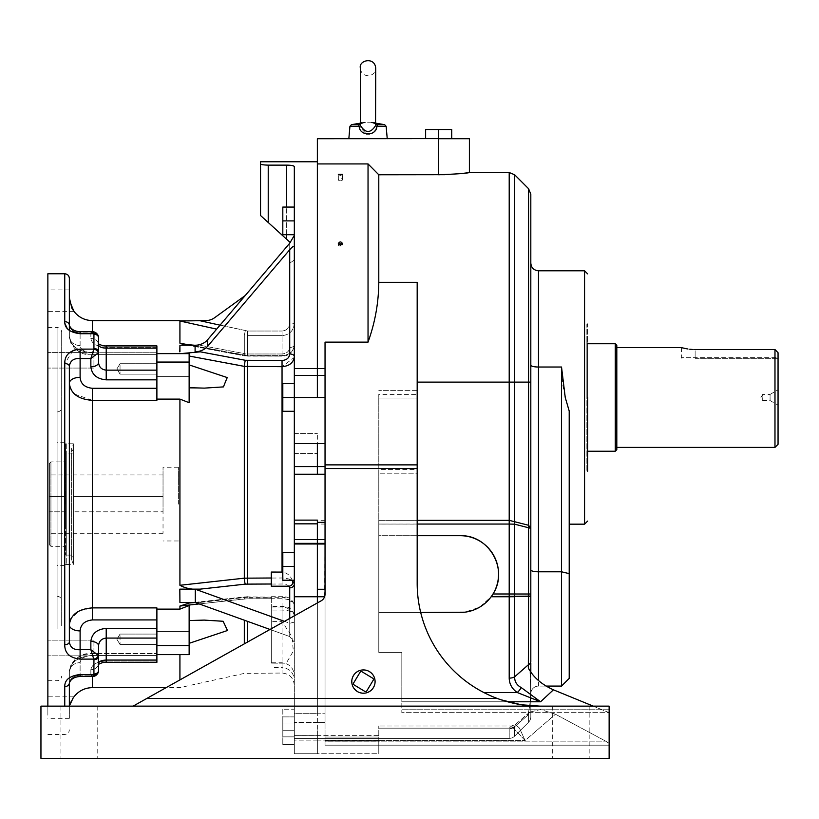<?xml version="1.0" encoding="UTF-8"?>
<svg xmlns="http://www.w3.org/2000/svg" width="819" height="819" viewBox="0 0 819 819"><rect width="100%" height="100%" fill="white"/><g stroke="black" fill="none" stroke-linecap="round" stroke-linejoin="round"><path stroke-width="0.61" stroke-dasharray="4.09 3.07" d="M587.632 470.423L587.632 324.539L587.632 470.423L586.865 470.423L586.865 324.539L586.865 470.423L587.632 471.191L587.632 397.481M57.074 569.266L57.074 411.977L57.074 569.266M57.074 547.542L57.074 442.69L57.074 547.542M374.795 681.572A11.364 11.364 0 0 0 357.749 671.734A11.364 11.364 0 0 0 357.749 691.42A11.364 11.364 0 0 0 374.795 681.572M325.041 539.537L325.041 443.55L325.041 544.318L325.041 539.537L317.362 539.537L317.362 520.116L317.362 713.308L294.328 713.308L294.328 583.865C293.601 580.302 289.506 578.347 282.043 577.999L244.318 578.173L179.924 585.288C185.841 588.523 192.588 589.803 200.143 589.137L179.822 589.137L179.924 595.863L179.822 589.137M317.362 740.141L317.362 753.746L317.362 730.712L317.362 753.746L317.362 740.141L317.362 753.746L317.362 740.141L294.328 740.141L294.328 753.746L294.328 735.605L294.328 740.141L317.362 740.141L317.362 735.605L317.362 740.141L317.362 735.605L317.362 740.141L378.787 740.141L378.787 753.746L378.787 726.003L378.787 741.205L325.041 741.205L325.041 722.348L325.041 741.205L325.041 737.028L325.041 741.205L378.787 741.205L378.787 753.746L317.362 753.746L317.362 730.712L317.362 753.746L294.328 753.746L294.328 713.308L294.328 753.746L378.787 753.746L378.787 740.141L317.362 740.141M317.362 735.749L294.328 735.605L294.328 738.39L317.362 738.39L317.362 735.749L317.362 738.39L317.362 735.749L317.362 738.39L294.328 738.39L294.328 735.605L378.787 735.605L378.787 740.141L378.787 735.605L317.362 735.749M325.041 474.232L317.362 474.232L317.362 443.55L317.362 466.584L294.328 466.554L294.328 383.661L294.328 411.302L294.328 383.661L294.328 411.302L294.328 397.481L282.811 397.481L282.811 411.302L294.328 411.302L282.811 411.302L282.811 397.481L282.811 411.302L294.328 411.302M325.041 443.55L325.041 342.117L325.041 443.55L317.362 443.55L317.362 433.568L317.362 474.232L317.362 466.554L294.328 466.554L294.328 620.556L294.041 622.215L289.721 623.259L294.041 622.215L294.328 622.849L294.328 642.209L294.328 615.069C293.652 612.018 289.557 610.35 282.043 610.063L271.294 610.063L271.294 596.693L271.294 598.72L244.318 598.904L199.171 603.92L247.635 598.72L247.635 596.693L247.635 597.307L245.311 597.43L271.294 597.307M325.041 368.53L317.362 368.53L317.362 138.728L451.73 138.728L425.634 138.728L438.677 138.626L438.677 174.775L378.787 174.775L368.038 163.923L368.038 342.117C375.051 322.666 378.634 302.733 378.787 282.33L378.787 174.775M417.178 524.058L378.787 524.058L378.787 535.687L378.787 520.341L378.787 524.058L514.639 524.18L530.814 528.337L530.814 194.123M530.702 672.03L530.118 678.449C531.214 690.519 530.702 701.688 528.562 711.926L527.395 715.55L514.639 726.719L527.395 715.55L528.562 711.926C530.702 701.678 531.214 690.519 530.118 678.449L530.814 663.073L530.814 528.337L528.562 525.266L509.203 520.341L378.787 520.341L378.787 398.044L417.178 398.044L417.178 282.33L417.178 398.044L378.787 398.044L378.787 520.341L417.178 520.341M417.178 468.529L417.178 583.292L417.178 473.198L378.787 473.198L417.178 473.198L417.178 394.379L417.178 469.543L378.787 469.543L378.787 394.379L417.178 394.379L378.787 394.379L378.787 652.395L378.787 469.543L417.178 469.543L417.178 583.292A122.85 122.85 0 0 0 497.276 698.464A122.85 122.85 0 0 1 417.178 583.292A122.85 122.85 0 0 0 497.276 698.464C511.363 703.623 525.614 706.183 540.028 706.142L40.95 706.142L540.028 706.142L133.088 706.142L325.041 706.142L325.041 742.997L40.95 742.997L40.95 758.353L40.95 706.142L40.95 742.997L40.95 706.142L325.041 706.142L325.041 468.529L417.178 468.529L417.178 282.33L378.787 282.33M378.787 652.395L378.787 535.687L460.176 535.687L378.787 535.687L378.787 612.469L460.176 612.469L378.787 612.469L378.787 652.395L401.822 652.395L401.822 692.495L401.822 652.395L378.787 652.395L401.822 652.395L401.822 698.464L401.822 652.395L378.787 652.395M420.69 612.469L460.176 612.469C473.013 612.151 483.343 606.91 491.154 596.754L479.545 607.227L464.701 612.202M491.154 596.754L509.203 596.754L509.203 678.132C509.326 683.978 511.977 688.769 517.178 692.495L540.581 701.781L553.419 689.823L609.131 712.653L609.131 758.353L40.95 758.353L40.95 742.997L325.041 742.997L325.041 594.154A7.678 7.678 0 0 1 321.109 600.849L133.088 706.142M528.562 188.698L528.562 525.266A7.678 5.324 -74.5 0 0 528.562 528.06L528.562 596.14L491.257 596.621L492.997 593.99C508.855 569.481 489.189 534.705 460.176 535.687L417.178 535.687M368.038 138.728L387.233 138.728L368.038 138.728M469.389 138.728L438.677 138.728M79.341 758.353L97.768 758.353L79.341 758.353M570.741 758.353L589.168 758.353L570.741 758.353M593.243 706.142L609.131 712.653L401.822 712.653L401.822 701.781L401.822 712.653L609.131 712.653L609.131 745.188L325.041 745.188L325.041 741.144L325.041 745.188L609.131 745.188L609.131 758.353L40.95 758.353L609.131 758.353L609.131 706.142L609.131 712.653L609.131 706.142L401.822 706.142L540.028 706.142C525.614 706.183 511.363 703.623 497.276 698.464L401.822 698.464L401.822 712.653L401.822 698.464L497.276 698.464L146.796 698.464L325.041 698.464M79.341 706.142L97.768 706.142L79.341 706.142M570.741 706.142L589.168 706.142L570.741 706.142M509.264 728.173L511.435 726.003L509.264 728.173L378.787 728.173L509.264 728.173A7.678 7.115 -168.7 0 0 514.66 726.248L515.376 724.539L519.43 728.03L525.112 740.519L519.43 728.03L515.376 724.539L514.66 726.248A7.678 7.115 11.3 0 1 509.264 728.173M528.562 722.215L514.639 736.148L514.639 726.719L514.639 736.148A7.678 7.678 0 0 1 509.203 738.39L317.362 738.39L509.203 738.39L509.203 728.818L509.203 738.39A7.678 7.678 0 0 0 514.639 736.148L528.562 722.215A7.678 7.678 0 0 0 530.814 716.789L530.814 672.194L530.814 716.789A7.678 7.678 0 0 1 528.562 722.215L528.562 711.926L528.562 722.215A7.678 7.678 0 0 0 530.814 716.789M546.048 686.076L538.492 686.076L538.492 571.785A7.678 1.843 180 0 1 530.814 569.932L530.814 365.172L530.814 693.754L530.814 672.194L530.814 675.982L528.337 668.007L530.814 675.982L530.814 663.114L530.743 670.679M530.814 365.172L530.814 263.114L530.814 365.172A7.678 1.843 180 0 0 538.492 367.025L538.492 270.792M491.257 596.621L528.562 596.191L528.562 664.598L514.639 676.822A7.678 4.474 0 0 1 509.203 678.132M325.041 741.144L325.041 737.028L325.041 741.144L605.661 741.144L609.131 743.355L605.661 741.144L325.041 741.144M324.59 596.754L325.041 543.366L325.041 596.754L317.362 596.754L317.362 722.348L325.041 722.348L317.362 722.348L317.362 730.712L317.362 713.216L325.041 713.216L325.041 722.348L325.041 596.754L325.041 713.216L317.362 713.216L317.362 596.754L294.328 596.744M417.178 464.875L325.041 464.875L325.041 342.117L368.038 342.117M325.041 464.875L325.041 468.529M325.041 397.481L317.362 397.481L317.362 163.913L368.038 163.923M444.697 174.693L464.209 173.208M467.065 172.84L469.389 172.512M325.041 466.584L294.328 466.554M325.041 543.366L317.362 543.366L317.362 544.082L317.362 543.366L317.362 544.082L294.328 544.062L294.328 543.366L294.328 544.287L317.362 544.062L317.362 520.116L294.328 520.116M561.527 686.076L569.205 678.398L569.205 411.025C564.107 396.181 561.547 381.521 561.527 367.025L561.527 686.076L538.492 686.076A7.678 7.678 0 0 0 530.814 693.754A7.678 7.678 0 0 1 538.492 686.076L538.492 680.548M491.318 596.539L492.997 593.99L509.203 593.99L509.203 596.754L514.639 596.549A4.607 3.256 88.5 0 0 514.639 596.488L514.639 524.18A7.678 5.334 -75.3 0 1 514.639 521.519L514.639 174.764M321.109 600.849A7.678 7.678 0 0 0 325.041 594.154A7.678 7.678 0 0 1 321.109 600.849L146.796 698.464L321.109 600.849M555.466 714.229L605.661 741.144L555.466 714.229L540.438 709.53L529.719 712.1L527.395 715.55L529.719 712.1L540.438 709.53L555.466 714.229L525.112 740.519L511.435 726.003L525.112 740.519L555.466 714.229M553.419 689.823C541.605 684.489 533.251 677.211 528.337 668.007L528.562 664.598A7.678 4.228 180 0 0 530.814 661.609M507.585 701.781L401.822 701.781L401.822 692.495L401.822 701.781L540.581 701.781L521.181 687.54C516.738 685.155 514.557 681.582 514.639 676.822L514.639 596.713L530.814 596.334M522.246 704.852L520.331 704.555M501.044 699.795L499.16 699.15M460.176 612.469A38.391 38.391 0 0 0 498.566 574.078A38.391 38.391 0 0 0 460.176 535.687M521.181 687.54A7.678 3.593 -55.5 0 1 517.178 692.495L483.742 692.495M530.62 596.068L529.688 596.119M528.562 596.14A4.607 3.256 88.7 0 1 528.562 596.191L530.814 596.037M514.639 726.719A7.678 7.166 180 0 1 509.203 728.818A7.678 7.166 -0 0 0 514.639 726.719M294.328 552.579L282.811 552.579L294.328 552.579L282.811 552.579L282.811 580.221L294.328 580.221L294.328 552.579L294.328 580.221L294.328 552.579L294.328 580.221L282.811 580.221L282.811 566.4L294.328 566.4L282.811 566.4L282.811 580.221L294.328 580.221M282.811 566.4L294.328 566.4M294.328 207.064L282.811 207.064L294.328 207.064L282.811 207.064L282.811 234.705L294.328 234.705L294.328 207.064L294.328 234.705L294.328 207.064L294.328 234.705L282.811 234.705L282.811 220.884L294.328 220.884L282.811 220.884L282.811 234.705L294.328 234.705M282.811 220.884L294.328 220.884M294.328 383.661L282.811 383.661L282.811 397.481L282.811 383.661L294.328 383.661L282.811 383.661L282.811 397.481L294.328 397.481L282.811 397.481M282.811 716.891L282.811 744.532L282.811 716.891L294.328 716.891L294.328 744.532L294.328 716.891L282.811 716.891L282.811 730.712L294.328 730.712L294.328 744.532L294.328 730.712L282.811 730.712L282.811 744.532L294.328 744.532L282.811 744.532L282.811 716.891L294.328 716.891L282.811 716.891M282.811 730.712L294.328 730.712L282.811 730.712M282.811 744.532L294.328 744.532L282.811 744.532M282.811 709.213L282.811 736.854L282.811 709.213L294.328 709.213L294.328 723.034L294.328 709.213L282.811 709.213M282.811 723.034L294.328 723.034L294.328 736.854L294.328 723.034L282.811 723.034M282.811 736.854L294.328 736.854L282.811 736.854M61.681 625.726L61.681 332.125L61.681 625.726M61.681 572.522L61.681 407.371L61.681 572.522M80.108 675.214C73.71 675.921 70.127 678.49 69.359 682.933C70.117 678.48 73.7 675.91 80.108 675.214L80.108 676.504L80.108 675.214L90.858 675.214L92.557 676.504L90.858 675.214C94.656 675.839 97.133 674.784 98.311 672.03C97.133 674.784 94.656 675.839 90.858 675.214L80.108 675.214L80.108 662.684A10.749 8.948 0 0 0 69.359 671.631C70.629 661.926 78.307 656.531 92.393 655.456C78.276 656.551 70.598 661.936 69.359 671.631L69.359 682.933L69.359 671.631A10.749 8.948 0 0 1 80.108 662.684C80.641 658.374 84.736 655.937 92.393 655.384C84.756 655.927 80.661 658.363 80.108 662.684L80.108 675.214M93.929 659.684A4.607 3.112 180 0 0 98.536 656.572L98.536 645.689C99.027 641.103 101.587 638.564 106.214 638.083L156.89 638.083L156.89 628.398L106.214 628.398C96.949 629.227 91.83 633.568 90.858 641.431L90.858 649.682L93.929 659.684L93.929 673.976A4.607 3.399 0 0 0 98.536 670.577L98.536 663.318L98.311 672.03A4.607 3.317 -160.2 0 1 98.167 672.655L98.167 672.655C96.857 675.163 94.984 676.443 92.557 676.504L80.108 676.504L80.108 674.508C69.769 675.777 64.65 679.811 64.752 686.578A4.607 3.645 180 0 0 69.359 682.933C70.854 678.992 74.437 676.852 80.108 676.504M90.858 669.707A7.678 6.388 180 0 0 98.536 663.318A7.678 6.388 180 0 1 90.858 669.707L90.858 675.214L90.858 669.707C91.83 664.475 96.949 661.578 106.214 661.025L106.214 662.315L106.214 661.025C96.949 661.578 91.83 664.475 90.858 669.707M106.214 628.398L106.214 662.315L156.89 662.315L156.89 660.063L106.214 660.063C101.587 660.268 99.027 661.353 98.536 663.318L98.536 664.25M93.929 673.976L92.557 676.504M80.108 674.508L93.837 674.508A4.607 3.317 -160.2 0 0 98.167 672.655L98.311 672.03M69.359 641.881L69.359 640.161L69.359 641.881A4.607 2.815 0 0 1 64.752 644.696C64.65 653.132 69.769 657.933 80.108 659.111L93.837 659.111A4.607 3.01 -18.1 0 0 98.311 655.395L90.858 649.682L80.108 649.682C73.71 650.081 70.127 647.481 69.359 641.881L69.359 624.928A10.749 5.958 0 0 0 80.108 630.896C80.641 624.416 84.736 620.761 92.393 619.932L156.89 619.932L156.89 607.893L92.393 607.893L79.423 610.82L71.028 618.519M98.536 670.577L98.311 655.395M90.858 641.431A7.678 4.259 180 0 1 98.536 645.689M72.983 350.573L64.752 363.534A4.607 2.815 180 0 1 69.359 366.339C70.117 360.739 73.7 358.138 80.108 358.538L90.858 358.538L90.858 366.799C91.83 374.662 96.949 379.002 106.214 379.832L156.89 379.832L156.89 370.137L106.214 370.137C101.587 369.656 99.027 367.127 98.536 362.541L98.536 351.648A4.607 3.112 0 0 0 93.929 348.536L90.858 358.538L98.311 352.835A4.607 3.01 -161.9 0 0 93.837 349.119L76.075 349.539M98.536 337.643L98.167 335.565A4.607 3.317 -19.8 0 1 98.311 336.199L98.536 344.901L98.311 336.199C97.133 333.446 94.656 332.381 90.858 333.005C94.656 332.381 97.133 333.446 98.311 336.199A4.607 3.317 -19.8 0 0 98.167 335.565C96.857 333.067 94.984 331.787 92.557 331.726L90.858 333.005L92.557 331.726L93.929 334.244A4.607 3.399 180 0 1 98.536 337.643L98.311 352.835M98.536 354.647L98.536 344.901C99.027 346.867 101.587 347.952 106.214 348.157L156.89 348.157L156.89 345.915L156.89 347.205L106.214 347.205L106.214 345.915C103.829 346.099 101.167 345.362 98.219 343.683L98.536 344.901A7.678 6.388 0 0 0 90.858 338.513A7.678 6.388 0 0 1 98.536 344.901L98.536 362.541A7.678 4.259 0 0 1 90.858 366.799M69.359 278.378L69.359 325.297C70.854 329.228 74.437 331.367 80.108 331.726L80.108 333.005L90.858 333.005L90.858 338.513C91.83 343.755 96.949 346.652 106.214 347.205L156.89 347.205L156.89 354.647L156.89 345.915L106.214 345.915L106.214 347.205C96.949 346.652 91.83 343.755 90.858 338.513L90.858 333.005L80.108 333.005L80.108 331.726L80.108 333.722L69.359 330.354L69.359 336.589L69.359 297.829L69.359 336.589C70.629 346.304 78.307 351.689 92.393 352.764C78.276 351.679 70.598 346.283 69.359 336.589A10.749 8.948 180 0 0 80.108 345.536C80.641 349.856 84.736 352.293 92.393 352.846C84.756 352.303 80.661 349.867 80.108 345.536A10.749 8.948 180 0 1 69.359 336.589L69.359 325.297C70.117 329.74 73.7 332.309 80.108 333.005C73.71 332.299 70.127 329.729 69.359 325.297A4.607 3.645 0 0 0 64.752 321.642L64.926 323.474M66.984 327.989L68.509 329.647M98.167 335.565A4.607 3.317 -19.8 0 0 93.837 333.722L80.108 333.722M69.646 622.245L69.359 383.292A10.749 5.958 180 0 1 80.108 377.334L80.108 349.119M294.328 356.408L294.328 583.865L294.328 356.408A4.607 2.437 180 0 0 289.721 353.972C289.261 357.934 286.701 360.104 282.043 360.493L245.311 360.278L200.317 351.832L180.671 353.624L189.138 353.624L189.138 402.702L189.138 387.694L189.138 402.702L179.924 399.099L156.89 399.099L156.89 400.337L156.89 379.832M156.89 388.298L92.393 388.298C84.756 387.479 80.661 383.824 80.108 377.334M69.625 385.892L73.485 393.059M74.509 394.082L92.393 400.337L156.89 400.337L156.89 399.099M70.373 619.891L69.789 621.641M156.89 638.083L156.89 660.063M156.89 609.377L156.89 654.606L156.89 609.377M69.359 368.069L69.359 366.339M69.359 706.142L69.359 682.933M69.564 300.931L69.359 289.895L69.359 297.829M69.359 671.631L69.359 710.39L69.359 671.631C73.106 658.64 80.784 652.62 92.393 653.572L92.393 655.456L156.89 655.456L92.393 655.456L92.393 653.572L92.393 655.384L92.393 653.572L156.89 653.572L92.393 653.572L84.951 654.494L77.672 657.565L74.662 659.889L70.905 664.946L69.359 671.631M70.209 704.217L70.588 703.009M71.386 701.023L72.297 699.283M156.89 348.157L156.89 370.137M156.89 661.025L156.89 655.384L156.89 661.025L106.214 661.025L156.89 661.025M156.89 628.398L156.89 619.932M156.89 362.653L156.89 389.67L156.89 352.764L92.393 352.764L156.89 352.764L156.89 362.653L189.138 362.653M47.86 715.182L47.86 696.836L47.86 715.182M47.86 653.521L47.86 640.161L47.86 653.521M47.86 365.776L47.86 352.405L47.86 365.776M47.86 308.241L47.86 289.895L47.86 308.241M47.86 273.771L47.86 706.142M47.86 628.982L47.86 327.518L47.86 628.982M69.359 710.39L69.359 718.335L69.359 710.39M156.89 654.606L156.89 655.456L156.89 654.606L189.138 654.606L156.89 654.606L179.924 654.606L179.924 679.913M268.222 222.492L268.222 165.131C263.544 165.018 260.985 164.619 260.544 163.913L260.544 215.51L290.274 242.547M294.328 166.636L294.328 397.481L317.362 397.481M293.059 165.776L292.086 165.551M290.96 165.377L289.619 165.243M286.845 165.131L286.65 239.24M200.317 351.832L195.096 351.74A15.356 13.022 0 0 0 207.555 346.335L207.555 339.834L289.721 243.212L294.328 235.35L294.328 345.014C293.601 351.443 289.506 354.965 282.043 355.589C289.506 354.965 293.601 351.443 294.328 345.014L294.328 246.744C294.031 245.618 292.496 246.611 289.721 249.723L289.721 353.972M189.138 387.694L204.269 388.124L223.137 386.947L227.477 377.723L189.138 364.905L189.138 388.124L189.138 353.624L189.138 356.03L247.635 366.677L282.043 366.677L294.267 357.453M220.024 325.163L247.635 331.019L200.143 320.761L179.924 320.997L216.656 329.125M294.328 323.321C293.601 330.794 289.506 334.889 282.043 335.616C289.496 334.899 293.591 330.794 294.328 323.321L289.721 323.321C289.271 327.999 286.711 330.569 282.043 331.019C286.711 330.569 289.271 327.999 289.721 323.321L289.721 263.288L294.328 259.951L294.328 323.321L289.721 323.321L289.721 263.288L294.328 259.951L294.328 345.014A4.607 2.437 180 0 1 289.721 347.461C289.271 351.412 286.711 353.593 282.043 353.982C286.701 353.593 289.261 351.423 289.721 347.461L289.721 243.212L289.721 347.461A4.607 2.437 0 0 0 294.328 345.014L294.328 323.321M200.143 589.137L245.311 584.131L282.043 584.008C286.711 584.234 289.271 585.513 289.721 587.858L289.721 623.259L195.28 589.219L179.924 589.219M294.328 615.847L294.328 583.865A4.607 3.993 180 0 1 289.721 587.858M179.924 320.997L179.924 343.181L182.514 344.226L244.461 355.856L282.043 356.152L282.043 353.982L247.635 353.982L282.043 353.982L282.043 356.152C289.015 355.937 293.11 352.221 294.328 345.014C293.028 352.324 288.933 356.03 282.043 356.152L282.043 335.616L282.043 356.152L247.635 356.152L247.635 335.616L282.043 335.616L247.635 335.616L247.635 355.589L282.043 355.589L244.461 355.856A4.607 0.532 100.6 0 1 244.318 355.282L244.318 335.258L244.318 355.282L247.635 355.589L189.609 345.004L244.318 355.282A4.607 0.532 -79.4 0 0 244.461 355.856A4.607 0.532 -79.4 0 0 245.311 353.767L200.317 345.321L194.543 345.239M189.138 353.624L156.89 353.624L189.138 353.624M271.294 572.051L271.294 586.22M195.342 602.538L200.143 602.436L189.424 602.979L179.924 606.05L188.923 605.057M271.294 607.074L282.043 607.074C286.783 607.36 289.342 608.691 289.721 611.087L289.721 636.558L294.328 642.209L289.721 636.558L195.28 602.518L195.28 589.219M289.721 611.087A4.607 3.993 -0 0 1 294.328 615.069L294.328 605.149A4.607 3.993 0 0 0 289.721 601.156C289.271 598.822 286.711 597.532 282.043 597.307L244.809 596.846A4.607 0.86 -96.3 0 0 244.318 598.904A4.607 0.86 -96.3 0 1 244.809 596.846A4.607 0.86 -96.3 0 1 245.311 597.43A4.607 0.86 -96.3 0 0 244.809 596.846L189.424 602.979L247.635 596.693L247.635 598.72L282.043 598.72C289.496 599.099 293.591 601.238 294.328 605.149L294.328 713.308L317.362 713.308L317.362 602.948M179.924 351.74L179.811 345.321L200.317 345.321L245.311 353.767A4.607 0.532 100.6 0 1 244.461 355.856L182.514 344.226L200.317 345.321L179.811 345.321L195.096 345.239L195.096 351.74M207.555 339.834A15.356 13.022 180 0 1 195.096 345.239M200.143 320.761L179.924 320.608L205.661 320.608A15.356 15.356 0 0 0 214.67 317.68L245.219 295.536M292.301 580.64C290.612 575.665 287.182 572.798 282.043 572.051M271.294 598.72L271.294 662.786L282.043 662.786C289.65 663.738 293.745 668.069 294.328 675.798M271.294 663.185L271.294 621.59L282.043 621.59L291.953 636.568L293.356 651.074L286.251 663.185L271.294 663.155L286.251 663.185M268.222 165.131L286.65 165.131M195.28 602.518L179.924 602.518L179.924 595.863L179.822 602.436L200.143 602.436L179.924 602.518M179.811 351.832L179.924 345.239M207.555 346.335L289.721 249.723M294.328 246.744L294.328 235.35M289.721 601.156L289.721 636.558L270.024 629.463M289.721 618.427L289.721 623.259L284.48 621.365M271.294 621.59L271.294 663.155M189.138 643.324L189.138 620.106L189.138 643.324L227.18 630.681L223.433 621.324L204.269 620.106L189.138 620.536L189.138 605.528L189.138 654.606L189.138 643.324L189.138 654.606L179.924 654.606M189.138 639.301L189.138 631.623L189.138 639.301M179.924 606.05L179.924 609.121L189.138 605.528L189.138 620.536M189.138 645.577L156.89 645.577M179.924 609.121L156.89 609.121M189.138 368.929L189.138 361.251L189.138 368.929M189.138 356.03L189.138 364.905M180.671 353.624L156.89 353.624M294.328 539.506L317.362 539.506L317.362 544.287L294.328 544.287L317.362 544.287L317.362 543.366L294.328 543.366M179.924 399.099L179.924 585.288M271.294 662.786L271.294 610.063M369.686 133.968L371.283 133.538M372.737 132.842L374.027 131.9M375.082 130.764L375.952 129.392M376.545 127.928L377.539 124.672L370.802 122.318L377.539 124.672A2.764 2.652 123.5 0 1 376.279 124.253L376.279 124.253A2.764 2.652 123.5 0 1 375.225 122.778L370.413 122.215L375.225 122.778L375.716 124.038M386.148 126.331L376.924 126.331A2.764 0.553 -169.1 0 1 375.563 125.635C370.546 133.405 365.53 133.405 360.514 125.635L360.851 122.778A2.764 2.652 -123.5 0 1 358.538 124.672L365.274 122.318L358.538 124.672L359.152 126.331L366.39 133.968M360.237 123.853L365.274 122.318L360.36 123.157M375.716 123.157L370.802 122.318L375.839 123.853M370.802 122.318L376.279 124.253L375.225 122.778L374.344 122.758M376.279 124.253L371.355 122.41M371.519 122.44L372.921 122.645M375.716 89.732L375.706 124.447M360.36 123.741A2.764 2.652 56.5 0 0 360.851 122.778L365.663 122.215L360.851 122.778L365.663 122.215L360.851 122.778L360.36 124.15L360.36 68.09C360.81 72.758 363.37 75.317 368.038 75.768C372.706 75.317 375.266 72.758 375.716 68.09M365.663 122.215L359.797 124.253L365.663 122.215L370.413 122.215M349.928 126.331L359.152 126.331A2.764 0.553 -10.9 0 0 360.514 125.635M375.716 123.741A2.764 2.652 -56.5 0 1 375.225 122.778M425.624 138.626L425.624 129.515L438.677 129.515L438.677 138.626M451.73 138.626L451.73 129.515L438.677 129.515M354.207 684.971L364.721 691.328A1.536 1.536 0 0 0 366.83 690.806L373.177 680.292A1.536 1.536 0 0 0 372.655 678.183L362.141 671.826A1.536 1.536 0 0 0 360.032 672.348L353.685 682.862A1.536 1.536 0 0 0 354.207 684.971M120.035 365.233L120.035 374.15L120.035 365.233M156.89 365.233L156.89 374.15L156.89 365.233M156.89 368.929L156.89 361.251L156.89 368.929M120.035 635.605L120.035 644.522L120.035 635.605M156.89 635.605L156.89 644.522L156.89 635.605M156.89 639.301L156.89 631.623L156.89 639.301M64.752 547.542L64.752 442.69L64.752 547.542M64.752 560.36L64.752 443.775L64.752 560.36M65.674 504.115L65.674 461.885L65.674 504.115M64.752 460.964L64.752 547.266L64.752 460.964L65.674 461.885L50.932 461.885L50.932 546.345L50.932 461.885L49.396 463.421L49.396 544.809L49.396 463.421M64.752 551.637L64.752 453.122L64.752 551.637M65.52 525.972L65.52 443.775L65.52 525.972M65.52 453.122L65.52 555.108L65.52 453.122L64.752 453.122M93.929 365.776L93.929 352.405L93.929 365.776M93.929 653.521L93.929 640.161L93.929 653.521M340.397 180.825A2.068 1.126 0 0 0 342.465 179.689A2.068 1.126 0 0 0 340.397 178.562A2.068 1.126 0 0 0 338.329 179.689A2.068 1.126 0 0 0 340.397 180.825M338.575 244.39A2.068 1.126 0 0 0 338.329 244.932A2.068 1.126 0 0 0 340.397 246.058A2.068 1.126 0 0 0 342.465 244.932A2.068 1.126 0 0 0 342.219 244.39M49.396 511.793L49.396 474.938L49.396 533.292L49.396 511.793L57.074 511.793L49.396 511.793M587.632 342.731L587.632 455.067L587.632 342.731M65.674 511.793L57.074 511.793L65.674 511.793M64.752 496.437L57.074 496.437L64.752 496.437M73.382 496.437L163.032 496.437L73.382 496.437M57.074 496.437L49.396 496.437L57.074 496.437M163.032 511.793L163.032 474.938L163.032 533.292L163.032 511.793L73.382 511.793L163.032 511.793M586.865 397.481L586.865 339.895L586.865 397.481M587.632 346.376L587.632 451.228L587.632 346.376M178.388 504.115L178.388 467.26L178.388 504.115M163.032 504.115L163.032 467.26L163.032 504.115M695.126 358.323L778.05 358.323L778.05 357.708L778.05 358.323L695.126 358.323L695.126 357.708L681.306 357.708L695.126 357.708L695.126 358.323M694.778 349.529L692.321 349.447M689.803 349.232L687.438 348.914M681.572 347.655L681.306 357.708L681.92 358.323M616.809 449.692L616.809 345.27M616.809 447.389L616.809 347.573L616.809 447.389M615.274 343.734L615.274 451.228M774.979 447.389L774.979 349.529L695.126 349.529L695.126 357.708L695.126 349.529M778.05 352.733L778.05 357.708L695.126 357.708L778.05 357.708L778.05 352.733L778.05 444.318M778.05 389.803L778.05 405.159L778.05 389.803L770.075 394.41L770.075 400.552L770.075 394.41L762.704 394.41L762.704 400.552L762.704 394.41L760.923 397.481L762.704 400.552L770.075 400.552L778.05 405.159M66.288 443.775L66.288 564.455L66.288 443.775L73.382 443.775L73.382 564.455L73.382 443.775L71.581 448.443L71.581 559.776L73.382 555.108L73.382 453.122L73.382 555.108L66.288 555.108L66.288 453.122L66.288 555.108M509.203 172.512L509.203 593.99L530.814 594.01M609.131 709.756L401.822 709.756L609.131 709.756M530.814 382.125L417.178 382.125M325.041 544.082L317.362 544.082L325.041 544.082M584.561 270.792L584.561 524.17M561.527 367.025L538.492 367.025L538.492 571.785L561.527 571.785L569.205 573.628M325.041 589.281L317.362 589.281M325.041 524.058L317.362 524.058M325.041 520.341L317.362 520.341M317.362 443.55L294.328 443.55M325.041 375.409L294.328 375.409M378.787 740.519L525.112 740.519L378.787 740.519M325.041 740.663L378.787 740.663L325.041 740.663M514.639 736.148A7.678 7.678 0 0 1 509.203 738.39M530.814 693.754A7.678 7.678 0 0 1 538.492 686.076M57.074 628.982L57.074 327.518L57.074 628.982M80.108 630.896L80.108 659.111M106.214 345.915L106.214 379.832M80.108 345.536L80.108 333.005L80.108 345.536M92.393 352.846L92.393 354.647L92.393 352.764L92.393 354.647L92.393 352.846L156.89 352.846L92.393 352.846M92.393 388.298L92.393 619.932M156.89 655.384L92.393 655.384L156.89 655.384M64.752 273.771L64.752 321.642M93.929 334.244L93.929 348.536M64.752 363.534L64.752 644.696M64.752 686.578L64.752 706.142M92.393 331.726L92.393 320.608M92.393 687.622L92.393 676.504M286.65 234.705L286.65 207.064M282.043 584.008L282.043 360.493M247.635 584.008L247.635 360.493M245.311 584.131A4.607 0.86 83.7 0 1 244.318 578.173L244.318 366.38A4.607 0.532 -79.4 0 1 245.311 360.278M244.318 335.258L245.311 330.774L244.318 335.258M247.635 335.616L247.635 331.019L282.043 331.019L247.635 331.019L247.635 335.616M282.043 335.616L282.043 331.019L282.043 335.616M247.635 356.152L247.635 353.982L247.635 356.152M200.143 602.436L245.311 597.43L200.143 602.436M282.043 607.074L282.043 667.639C289.506 668.365 293.601 672.46 294.328 679.924M282.043 621.59L282.043 597.307M247.635 642.004L247.635 621.386M244.318 620.188L244.318 643.857M282.043 663.155L282.043 673.034L282.043 662.786L282.043 667.639L271.294 667.639M317.362 368.53L294.328 368.53M317.362 474.232L294.328 474.232M317.362 523.843L294.328 523.843M317.362 722.419L294.328 722.419L317.362 722.419M358.538 124.672L351.453 124.672M384.623 124.672L377.539 124.672M325.041 544.318L317.362 544.318L325.041 544.318M529.719 712.1L515.376 724.539L511.435 726.003L378.787 726.003L511.435 726.003L515.376 724.539L529.719 712.1M417.178 390.366L378.787 390.366L417.178 390.366M378.787 737.028L325.041 737.028L378.787 737.028M47.86 680.712L57.074 680.712C59.869 680.435 61.405 678.9 61.681 676.105M47.86 327.518L57.074 327.518C59.869 327.784 61.405 329.32 61.681 332.125M57.074 411.977C59.869 411.701 61.405 410.165 61.681 407.371M57.074 596.252C59.869 596.519 61.405 598.054 61.681 600.859M106.214 662.315C103.829 662.121 101.167 662.868 98.219 664.537M92.557 331.726L80.108 331.726M69.359 336.589C73.106 349.59 80.784 355.61 92.393 354.647L156.89 354.647L92.393 354.647L84.951 353.736L77.672 350.655L74.662 348.341L70.905 343.284L69.359 336.589M47.86 734.459L64.752 734.459C67.547 734.182 69.083 732.647 69.359 729.852M271.294 596.693L282.043 596.693C288.349 596.355 292.444 599.17 294.328 605.149M294.328 615.069C292.444 608.947 288.349 606.08 282.043 606.459L271.294 606.459M294.328 685.319C293.601 677.856 289.506 673.761 282.043 673.034L244.318 673.392L179.924 687.622L166.175 687.622M203.777 388.124L189.138 388.124L203.777 388.124M375.716 124.15L375.655 123.567M294.328 453.531L317.362 453.531L294.328 453.531M294.328 433.568L317.362 433.568L294.328 433.568M116.902 368.929L120.035 374.15L156.89 374.15L120.035 374.15L116.902 368.929L120.035 363.708L156.89 363.708L120.035 363.708L116.902 368.929M189.138 361.251L156.89 361.251L189.138 361.251M189.138 376.607L156.89 376.607L189.138 376.607M116.902 639.301L120.035 644.522L156.89 644.522L120.035 644.522L116.902 639.301L120.035 634.08L156.89 634.08L120.035 634.08L116.902 639.301M189.138 631.623L156.89 631.623L189.138 631.623M189.138 646.979L156.89 646.979L189.138 646.979M73.966 696.836L47.86 696.836M69.359 718.335L47.86 718.335M64.752 442.69L57.074 442.69M64.752 565.54L57.074 565.54M64.752 547.266L65.674 546.345L50.932 546.345L49.396 544.809M64.752 564.455L65.52 564.455M64.752 443.775L65.52 443.775M64.752 555.108L65.52 555.108M93.929 352.405L47.86 352.405L93.929 352.405M93.929 368.069L47.86 368.069L93.929 368.069M69.359 289.895L47.86 289.895M73.966 311.394L47.86 311.394M93.929 640.161L47.86 640.161L93.929 640.161M93.929 655.824L47.86 655.824L93.929 655.824M60.913 706.142L60.913 758.353L60.913 706.142M97.768 706.142L97.768 758.353L97.768 706.142M552.313 706.142L552.313 758.353L552.313 706.142M589.168 706.142L589.168 758.353L589.168 706.142M342.465 179.689L342.465 174.375M338.329 179.689L338.329 174.375M342.465 244.932L342.465 243.581M338.329 244.932L338.329 243.581M587.632 324.539L586.865 324.539L587.632 323.771M163.032 474.938L49.396 474.938M163.032 533.292L49.396 533.292M587.632 343.734L586.865 342.966M587.632 451.228L586.865 451.996M587.632 339.895L586.865 339.895M587.632 455.067L586.865 455.067M178.388 467.26L163.032 467.26M178.388 540.97L163.032 540.97M66.288 564.455L73.382 564.455L71.581 559.776L71.581 448.443L73.382 453.122L66.288 453.122"/><path stroke-width="1.23" d="M587.632 397.481L587.632 471.191M133.088 706.142L321.109 600.849A7.678 7.678 0 0 0 325.041 594.154L325.041 342.117L368.038 342.117L368.038 163.923L317.362 163.923L317.362 397.481L294.328 397.481L294.328 615.847M499.16 699.15L497.276 698.464A122.85 122.85 0 0 1 417.178 583.292L417.178 468.529L325.041 468.529M324.59 596.754L317.362 596.754L317.362 543.366L294.328 543.366M417.178 520.341L509.203 520.341L509.203 172.512L469.389 172.512C467.598 173.27 457.36 174.017 438.677 174.775L438.677 138.626L317.362 138.728L317.362 368.53L294.328 368.53L294.328 397.481L282.811 397.481L282.811 383.661L294.328 383.661M325.041 474.232L317.362 474.232L317.362 443.55L294.328 443.55M491.318 596.539L528.562 596.14L528.562 528.06A7.678 5.324 -74.5 0 1 528.562 525.266L530.814 528.337L514.639 524.18L509.203 524.058L509.203 520.341L528.562 525.266L528.562 188.698L530.814 194.123L530.814 596.037L514.639 596.549L528.562 596.437L528.337 668.007C533.23 677.2 541.584 684.469 553.419 689.823L540.581 701.781L517.178 692.495C511.977 688.769 509.326 683.978 509.203 678.132A7.678 4.474 0 0 0 514.639 676.822L528.562 664.598A7.678 4.228 0 0 0 530.814 661.609L530.814 569.932A7.678 1.843 180 0 0 538.492 571.785L538.492 680.548M464.701 612.202L420.69 612.469M438.677 138.728L469.389 138.728L469.389 172.512M609.131 758.353L40.95 758.353L40.95 706.142L609.131 706.142L609.131 758.353M340.397 245.28L338.329 243.581C339.701 241.421 341.083 241.421 342.475 243.581L340.397 245.28M340.397 175.102L338.329 174.375L342.475 174.375L340.397 175.102M368.038 163.923L378.787 174.775L378.787 282.33C378.634 302.733 375.051 322.666 368.038 342.117M530.814 672.194L530.814 663.073L530.814 672.194M529.688 596.119L530.814 596.037L530.814 661.609M378.787 174.775L444.697 174.693M464.209 173.208L467.065 172.84M325.041 522.358L317.362 522.358M561.527 686.076L561.527 367.025L565.243 397.481L569.205 411.025L569.205 678.398L561.527 686.076L546.048 686.076M460.176 612.469A38.391 38.391 0 0 0 498.566 574.078A38.391 38.391 0 0 0 460.176 535.687C489.148 534.715 508.886 569.471 492.997 593.99L509.203 593.99L509.203 524.058L417.178 524.058M325.041 464.875L417.178 464.875L417.178 282.33L378.787 282.33M417.178 464.875L417.178 468.529M553.419 689.823L593.243 706.142M146.796 698.464L497.276 698.464C511.363 703.623 525.614 706.183 540.028 706.142L522.246 704.852M520.331 704.555L501.044 699.795M460.176 535.687L417.178 535.687M509.203 678.132L509.203 596.754L514.639 596.713L514.639 676.822C514.547 681.572 516.738 685.145 521.181 687.54L540.581 701.781L507.585 701.781M483.742 692.495L517.178 692.495A7.678 3.593 -55.5 0 0 521.181 687.54M530.814 382.125L514.639 382.125L514.639 521.519A7.678 5.334 -75.3 0 0 514.639 524.18L514.639 596.488A4.607 3.256 88.5 0 1 514.639 596.549L491.257 596.621M530.743 670.679L530.702 672.03M294.328 580.221L282.811 580.221L282.811 552.579L294.328 552.579M282.811 566.4L294.328 566.4M294.328 234.705L282.811 234.705L282.811 207.064L294.328 207.064M282.811 220.884L294.328 220.884M294.328 411.302L282.811 411.302L282.811 397.481M64.752 644.696A4.607 2.815 0 0 0 69.359 641.881C70.117 647.481 73.7 650.081 80.108 649.682L90.858 649.682L90.858 641.431C91.83 633.568 96.949 629.227 106.214 628.398L156.89 628.398L156.89 638.083L106.214 638.083C101.587 638.564 99.027 641.103 98.536 645.689L98.536 656.572A4.607 3.112 180 0 1 93.929 659.684L90.858 649.682L98.311 655.395A4.607 3.01 -18.1 0 1 93.837 659.111L80.108 659.111C69.769 657.933 64.65 653.132 64.752 644.696L64.752 363.534C64.65 355.098 69.769 350.297 80.108 349.119L93.837 349.119L93.929 348.536A4.607 3.112 0 0 1 98.536 351.648L98.536 362.541C99.027 367.127 101.587 369.656 106.214 370.137L156.89 370.137L156.89 400.337L92.393 400.337C78.276 399.283 70.598 393.611 69.359 383.292A10.749 5.958 180 0 1 80.108 377.334C80.641 383.814 84.736 387.469 92.393 388.298L156.89 388.298M98.311 672.03A4.607 3.317 -160.2 0 1 98.167 672.655C96.857 675.163 94.984 676.443 92.557 676.504L93.929 673.976A4.607 3.399 0 0 0 98.536 670.577L98.311 655.395M98.536 645.689A7.678 4.259 180 0 0 90.858 641.431M69.359 706.142L69.359 682.933A4.607 3.645 180 0 1 64.752 686.578C64.65 679.811 69.769 675.777 80.108 674.508L93.837 674.508A4.607 3.317 -160.2 0 0 98.167 672.655L98.536 670.577M106.214 662.315C103.829 662.121 101.167 662.868 98.219 664.537L98.536 663.318C99.027 661.353 101.587 660.268 106.214 660.063L156.89 660.063L156.89 662.315L106.214 662.315L106.214 628.398M76.075 349.539L72.983 350.573M64.926 323.474L66.984 327.989M68.509 329.647L69.359 330.354L69.359 325.297C70.854 329.228 74.437 331.367 80.108 331.726L80.108 333.722C69.769 332.442 64.65 328.419 64.752 321.642A4.607 3.645 0 0 1 69.359 325.297L69.359 278.378C69.083 275.573 67.547 274.037 64.752 273.771L47.86 273.771L47.86 706.142M156.89 379.832L106.214 379.832C96.949 379.002 91.83 374.662 90.858 366.799L90.858 358.538L98.311 352.835L98.536 337.643A4.607 3.399 180 0 0 93.929 334.244L92.557 331.726L80.108 331.726M80.108 333.722L93.837 333.722A4.607 3.317 -19.8 0 1 98.167 335.565L98.167 335.565C96.857 333.067 94.984 331.787 92.557 331.726M106.214 345.915L156.89 345.915L156.89 348.157L106.214 348.157C101.587 347.952 99.027 346.867 98.536 344.901L98.219 343.683C101.167 345.362 103.829 346.099 106.214 345.915L106.214 379.832M98.311 352.835A4.607 3.01 -161.9 0 0 93.837 349.119L90.858 358.538L80.108 358.538C73.71 358.149 70.127 360.749 69.359 366.339A4.607 2.815 180 0 0 64.752 363.534M90.858 366.799A7.678 4.259 0 0 0 98.536 362.541L98.536 354.647M69.359 383.456L69.625 385.892M73.485 393.059L74.509 394.082M156.89 619.932L92.393 619.932C84.756 620.751 80.661 624.406 80.108 630.896A10.749 5.958 -0 0 1 69.359 624.928L69.359 640.161L69.359 624.928C70.629 614.598 78.307 608.926 92.393 607.893L156.89 607.893L156.89 628.398M71.028 618.519L70.373 619.891M69.789 621.641L69.646 622.245M69.359 366.339L69.359 641.881M69.359 383.292L69.359 368.069M69.359 297.829L71.908 308.241L73.966 311.394L69.564 300.931M73.249 697.788L70.209 704.217M70.588 703.009L71.386 701.023M72.297 699.283L73.126 697.962M156.89 660.063L156.89 645.577L189.138 645.577L189.138 605.528L179.924 609.121L156.89 609.121M156.89 645.577L156.89 638.083M156.89 370.137L156.89 348.157M290.274 242.547L260.544 215.51L260.544 163.913C260.974 164.619 263.534 165.018 268.222 165.131L286.65 165.131C291.349 165.192 293.908 165.694 294.328 166.636L293.816 166.062M293.745 166.032L293.059 165.776M292.086 165.551L290.96 165.377M289.619 165.243L288.196 165.162M288.053 165.162L286.845 165.131M294.267 357.453L294.328 356.644M216.656 329.125L179.924 320.997L205.661 320.608A15.356 15.356 0 0 0 214.67 317.68L245.219 295.536M294.328 235.35L289.721 243.212L207.555 339.834L207.555 346.335A15.356 13.022 0 0 1 195.096 351.74L195.096 345.239A15.356 13.022 180 0 0 207.555 339.834M194.543 345.239L182.514 344.226L179.924 343.181L189.609 345.004L179.924 343.181L179.924 320.997M180.671 353.624L200.317 351.832L245.311 360.278L282.043 360.493C286.711 360.094 289.271 357.923 289.721 353.972L289.721 249.723C292.496 246.611 294.031 245.618 294.328 246.744M289.721 353.972A4.607 2.437 0 0 1 294.328 356.408C293.611 362.643 289.517 366.062 282.043 366.677L244.318 366.38L189.138 356.03M294.328 583.865A4.607 3.993 0 0 1 289.721 587.858L288.994 586.22C292.127 585.616 293.233 583.763 292.301 580.64L294.328 583.865M271.294 584.008L245.311 584.131L200.143 589.137C192.588 589.803 185.852 588.523 179.924 585.288L244.318 578.173L271.294 577.999M188.923 605.057L199.171 603.92L179.924 606.05L189.424 602.979L195.342 602.538M282.811 572.092L271.294 572.051L271.294 586.22L288.994 586.22M260.544 163.913L260.544 161.763L260.544 163.913M270.024 629.463L195.28 602.518L179.924 602.518L179.822 589.137L200.143 589.137M195.28 602.518L195.28 589.219L179.924 589.219M179.924 602.518L179.822 589.137M284.48 621.365L195.28 589.219M200.317 351.832L195.096 351.74M179.924 351.74L179.924 345.239L195.096 345.239M207.555 346.335L289.721 249.723M179.811 351.832L179.924 345.239M189.138 364.905L227.18 377.549L223.433 386.896L204.269 388.124L189.138 387.694M189.138 620.536L204.269 620.106L223.137 621.273L227.477 630.507L189.138 643.324M156.89 654.606L189.138 654.606L189.138 645.577M179.924 585.288L179.924 399.099L189.138 402.702L189.138 353.624L156.89 353.624M189.138 362.653L156.89 362.653M179.924 399.099L156.89 399.099M294.328 166.636L294.328 368.53M294.328 596.744L317.362 596.744L317.362 602.948M294.328 520.116L317.362 520.116L317.362 543.366L325.041 543.366M179.924 609.121L179.924 606.05M179.924 679.913L179.924 654.606M366.39 133.968L369.686 133.968M371.283 133.538L372.737 132.842M374.027 131.9L375.082 130.764M375.952 129.392L376.545 127.928M375.839 123.853L377.539 124.672L376.924 126.331C376.382 136.435 359.695 136.445 359.152 126.331L358.538 124.672L360.237 123.853M360.514 125.635C365.53 133.405 370.546 133.405 375.563 125.635L375.716 68.09C374.733 56.388 358.466 60.268 360.36 68.09L360.514 125.635A2.764 0.553 -10.9 0 1 359.152 126.331L349.928 126.331L348.843 138.728M373.218 122.676L374.344 122.758M375.706 124.447L375.563 125.635A2.764 0.553 -169.1 0 0 376.924 126.331L386.148 126.331L387.233 138.728M360.851 122.778L361.844 122.748M377.457 124.867L377.539 124.672A2.764 2.652 -56.5 0 1 376.279 124.253L376.279 124.253A2.764 2.652 -56.5 0 1 375.716 123.741M360.36 123.741A2.764 2.652 56.5 0 1 359.797 124.253L359.797 124.253A2.764 2.652 56.5 0 1 358.538 124.672L351.453 124.672L349.928 126.331M438.677 138.626L438.677 129.515L451.73 129.515L451.73 138.626M425.624 138.626L425.624 129.515L438.677 129.515M366.226 692.894A11.661 11.661 0 0 1 351.924 683.445A11.661 11.661 0 0 1 362.489 669.962A11.661 11.661 0 0 1 375.092 681.572A11.661 11.661 0 0 1 366.226 692.894M354.207 684.971L364.721 691.328A1.536 1.536 0 0 0 366.83 690.806L373.177 680.292A1.536 1.536 0 0 0 372.655 678.183L362.141 671.826A1.536 1.536 0 0 0 360.032 672.348L353.685 682.862A1.536 1.536 0 0 0 354.207 684.971M342.219 244.39A2.068 1.126 0 0 0 340.397 243.796A2.068 1.126 0 0 0 338.575 244.39M778.05 352.733L774.979 349.529L778.05 352.733L778.05 444.318L774.979 447.389L774.979 349.529L695.126 349.529C677.293 347.399 677.293 347.399 695.126 349.529L694.778 349.529M692.321 349.447L689.803 349.232M687.438 348.914L682.36 347.86M682.35 347.86L681.572 347.655M681.326 347.584L616.809 347.573M615.274 343.734L616.809 345.27L616.809 449.692L615.274 451.228L615.274 343.734L587.632 343.734M615.274 451.228L587.632 451.228M774.979 447.389L616.809 447.389M530.814 594.01L509.203 593.99L509.203 596.754L491.154 596.754M325.041 368.53L317.362 368.53M528.562 188.698L514.639 174.764L514.639 382.125L417.178 382.125M325.041 443.55L317.362 443.55M325.041 397.481L317.362 397.481M325.041 539.537L294.328 539.506M325.041 589.281L317.362 589.27M569.205 524.17L584.561 524.17L584.561 270.792L538.492 270.792L538.492 571.785L561.527 571.785L569.205 573.628M561.527 367.025L538.492 367.025A7.678 1.843 0 0 1 530.814 365.172M325.041 375.409L294.328 375.409M530.814 596.334L528.562 596.191A4.607 3.256 88.7 0 0 528.562 596.14M80.108 659.111L80.108 630.896M69.359 682.933C70.854 678.992 74.437 676.852 80.108 676.504L80.108 674.508M80.108 377.334L80.108 349.119M92.393 619.932L92.393 388.298M64.752 321.642L64.752 273.771M93.929 348.536L93.929 334.244M64.752 706.142L64.752 686.578M93.929 673.976L93.929 659.684M179.924 320.608L92.393 320.608L92.393 331.726M92.393 676.504L92.393 687.622C84.807 687.796 78.665 690.867 73.966 696.836M268.222 165.131L268.222 222.492M286.65 239.24L286.65 234.705M286.65 207.064L286.65 165.131M200.143 320.761L220.024 325.163M245.311 584.131A4.607 0.86 -96.3 0 1 244.318 578.173L244.318 366.38A4.607 0.532 100.6 0 1 245.311 360.278M247.635 584.008L247.635 360.493M282.043 572.051L282.043 360.493M289.721 618.427L289.721 587.858M247.635 621.386L247.635 642.004M244.318 643.857L244.318 620.188M317.362 474.232L294.328 474.232M317.362 523.843L294.328 523.843M377.539 124.672L384.623 124.672L386.148 126.331M325.041 466.584L294.328 466.584M514.639 174.764L509.203 172.512M538.492 270.792C533.824 270.342 531.265 267.782 530.814 263.114M584.561 270.792L587.632 273.863M584.561 524.17L587.632 521.099M92.557 676.504L80.108 676.504M98.536 337.643L98.167 335.565M92.393 320.608C84.807 320.424 78.665 317.352 73.966 311.394M166.175 687.622L92.393 687.622M317.362 161.763L260.544 161.763M360.36 123.157L351.453 124.672M375.716 123.157L384.623 124.672M375.716 89.732L375.716 68.11M360.421 123.567L359.797 124.253M376.279 124.253L375.655 123.567L376.279 124.253"/></g></svg>
